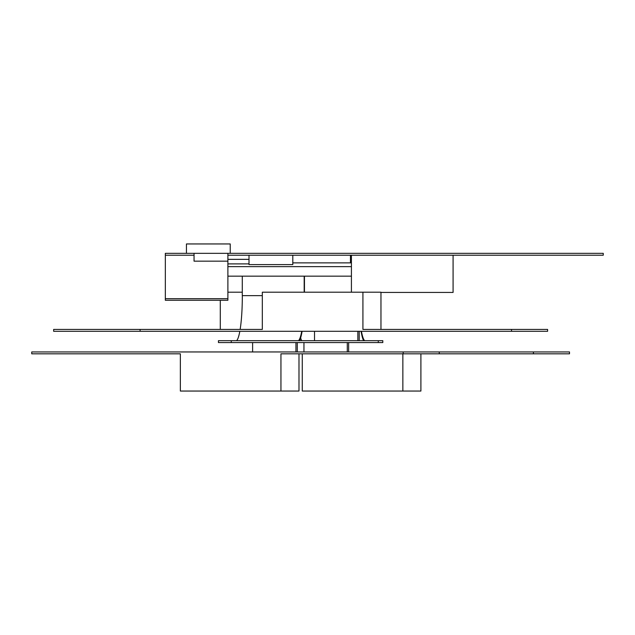 <?xml version="1.0" encoding="UTF-8"?>
<svg xmlns="http://www.w3.org/2000/svg" width="635" height="635" viewBox="0 0 635 635"><rect width="100%" height="100%" fill="white"/><g stroke="black" fill="none" stroke-linecap="round" stroke-linejoin="round"><path stroke-width="0.95" d="M262.318 295.64L242.276 295.64L242.276 276.169M304.181 276.169L304.181 292.203M304.451 276.169L304.451 292.203M351.417 262.096L350.449 262.096L350.449 255.214M227.894 276.169L351.417 276.169M292.798 262.874L351.417 262.874M364.704 340.685A45.355 6.54 -90 0 1 361.434 331.303M301.673 340.685A46.919 6.763 -90 0 1 300.625 337.899M363.577 340.685A46.919 6.763 -90 0 1 361.077 331.303M301.728 331.303A45.355 6.54 -90 0 1 298.45 340.685M236.545 340.685A45.355 6.54 90 0 0 239.824 331.303M240.141 329.422A45.355 6.54 90 0 0 242.324 295.64M299.577 340.685A46.919 6.763 90 0 0 302.085 331.303M231.267 340.685L218.448 340.685L218.448 342.567L231.267 342.567L231.267 340.685L382.81 340.685L382.81 342.567L231.267 342.567M303.951 351.949L303.951 342.567M347.289 351.949L347.289 342.567M348.639 351.949L348.639 342.567M378.293 342.567L378.293 340.685M297.299 351.949L297.299 342.567M357.854 331.303L357.854 340.685M314.523 331.303L314.523 340.685M359.212 331.303L359.212 340.685M252.611 351.949L252.611 342.567M295.95 351.949L295.95 342.567M53.657 329.422L262.318 329.422L262.318 292.203L362.918 292.203L362.918 329.422L547.6 329.422L547.6 331.303L53.657 331.303L53.657 329.422M362.918 292.203L380.96 292.203L380.96 329.422L425.093 329.422M227.894 292.203L242.276 292.203M220.297 300.26L220.297 329.422M533.424 353.822L533.424 351.949L569.508 351.949L569.508 353.822L280.948 353.822L280.948 391.049L180.356 391.049L180.356 353.822L161.988 353.822M302.268 353.822L302.268 391.049L420.902 391.049L420.902 353.822M533.424 351.949L31.75 351.949L31.75 353.822L180.356 353.822M402.86 391.049L402.86 353.822M140.089 329.422L140.089 331.303M511.516 329.422L511.516 331.303M403.185 353.822L403.185 351.949M439.261 353.822L439.261 351.949M298.99 353.822L298.99 391.049L280.948 391.049M249.007 263.898L227.894 263.898L227.894 253.341L165.33 253.341L165.33 255.214L165.33 253.341L194.048 253.341L194.048 261.16L227.894 261.16M249.007 259.358L227.894 259.358M227.894 266.629L351.417 266.629M227.894 263.898L227.894 300.26L165.33 300.26L165.33 298.696L227.894 298.696M165.33 298.696L165.33 255.214L194.048 255.214L165.33 255.214M186.444 243.951L230.235 243.951L230.235 253.341L230.235 243.951L186.444 243.951L186.444 253.341L186.444 243.951M249.007 264.597L249.007 255.214L249.007 264.597L292.798 264.597L292.798 255.214L292.798 264.597L249.007 264.597M227.894 255.214L603.25 255.214L603.25 253.341L603.25 255.214L227.894 255.214L603.25 255.214L603.25 253.341L603.25 255.214L227.894 255.214L227.894 253.341L603.25 253.341L227.894 253.341L227.894 255.214L227.894 253.341L603.25 253.341L227.894 253.341M453.08 292.433L380.96 292.433L453.08 292.433L453.08 255.214L453.08 292.433L380.96 292.433L453.08 292.433L453.08 255.214L453.08 292.433M351.417 292.203L351.417 255.214L351.417 292.203"/></g></svg>
